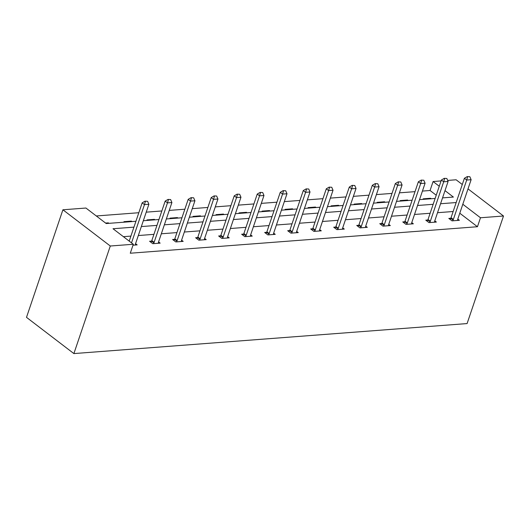 <?xml version="1.0" encoding="UTF-8"?>
<svg xmlns="http://www.w3.org/2000/svg" width="530" height="530" viewBox="0 0 530 530"><rect width="100%" height="100%" fill="white"/><g stroke="black" fill="none" stroke-linecap="round" stroke-linejoin="round"><path stroke-width="0.79" d="M436.236 195.219L430.062 190.495L433.096 181.532L441.073 180.922M447.671 180.425L456.111 179.776L462.286 184.5M135.925 221.282L106.225 223.547L85.926 208.032L62.911 209.787L26.5 317.351L73.889 353.583L467.089 323.572L503.5 216.008L480.485 217.764L462.816 204.255M430.062 190.495L422.43 191.078M415.023 191.648L399.415 192.84M392.008 193.404L376.393 194.596M368.993 195.159L353.377 196.352M345.971 196.915L330.362 198.107M322.956 198.671L307.347 199.863M299.94 200.426L284.325 201.619M276.925 202.188L261.31 203.374M253.903 203.944L238.295 205.136M230.888 205.7L215.279 206.892M207.873 207.455L192.257 208.648M184.857 209.211L169.242 210.403M161.835 210.966L146.227 212.159M138.82 212.722L96.308 215.968M427.094 221.169L427.776 220.016L425.789 220.169L428.989 222.62L436.369 222.057L434.779 220.838M381.063 224.68L381.739 223.527L379.758 223.68L382.958 226.131L390.332 225.568L388.742 224.349M335.026 228.198L335.709 227.039L333.721 227.198L336.921 229.642L344.301 229.079L342.711 227.867M288.996 231.709L289.671 230.557L287.691 230.709L290.89 233.154L298.264 232.59L296.674 231.378M242.959 235.221L243.641 234.068L241.653 234.22L244.853 236.672L252.234 236.108L250.644 234.889M196.928 238.732L197.604 237.579L195.623 237.738L198.823 240.183L206.196 239.62L204.606 238.407M150.891 242.25L151.573 241.097L149.586 241.249L152.786 243.694L160.166 243.131L158.576 241.918M453.143 211.51L437.528 212.702M430.128 213.272L414.513 214.458M407.106 215.028L391.498 216.22M384.091 216.783L368.483 217.976M361.076 218.539L345.461 219.731M338.06 220.294L322.445 221.487M315.045 222.05L299.43 223.243M292.023 223.806L276.415 224.998M269.008 225.568L253.4 226.754M245.993 227.324L230.378 228.516M222.978 229.079L207.362 230.272M199.956 230.835L184.347 232.027M176.94 232.59L161.332 233.783M153.925 234.346L138.31 235.539M130.91 236.102L123.397 236.678M133.944 227.138L113.016 228.741L133.315 244.257L130.281 253.221L477.45 226.727L459.782 213.219M135.561 243.674L137.151 244.886L132.99 245.204M173.913 240.494L174.589 239.341L172.601 239.494L175.808 241.938L183.181 241.375L181.591 240.163M219.943 236.976L220.626 235.823L218.638 235.976L221.838 238.427L229.218 237.864L227.628 236.645M265.981 233.465L266.656 232.312L264.669 232.465L267.875 234.916L275.249 234.353L273.659 233.134M312.011 229.954L312.693 228.801L310.706 228.953L313.906 231.398L321.286 230.835L319.696 229.623M358.048 226.436L358.724 225.283L356.736 225.442L359.943 227.887L367.317 227.324L365.726 226.111M404.079 222.925L404.761 221.772L402.774 221.924L405.973 224.375L413.354 223.812L411.764 222.593M450.116 219.413L450.792 218.261L448.804 218.413L452.01 220.858L459.384 220.294L457.794 219.082M477.45 226.727L480.485 217.764M133.315 244.257L110.293 246.013L73.889 353.583M503.5 216.008L468.017 188.879M442.55 197.882L453.395 197.054L445.001 190.634M439.271 186.255L433.096 181.532M143.332 220.719L158.94 219.526M166.347 218.963L181.956 217.77M189.362 217.207L204.977 216.015M212.378 215.445L227.993 214.259M235.399 213.689L251.008 212.497M258.415 211.934L274.023 210.741M281.43 210.178L297.045 208.986M304.445 208.423L320.06 207.23M327.467 206.667L343.076 205.474M350.482 204.905L366.091 203.719M373.498 203.149L389.113 201.963M396.513 201.393L412.128 200.201M419.535 199.638L435.143 198.445M62.911 209.787L110.293 246.013M456.178 202.546L440.562 203.739M433.162 204.308L417.547 205.494M410.141 206.064L394.532 207.256M387.125 207.82L371.517 209.012M364.11 209.575L348.495 210.768M341.095 211.331L325.48 212.523M318.073 213.086L302.464 214.279M295.058 214.842L279.449 216.035M272.042 216.604L256.427 217.79M249.027 218.36L233.412 219.552M226.012 220.116L210.397 221.308M202.99 221.871L187.381 223.064M179.975 223.627L164.366 224.819M156.959 225.382L141.344 226.575M423.821 199.313L423.192 198.829L430.572 198.266L431.201 198.75M400.806 201.069L400.176 200.585L407.55 200.022L408.179 200.506M377.784 202.824L377.161 202.341L384.535 201.778L385.164 202.261M354.769 204.58L354.139 204.096L361.52 203.533L362.149 204.017M331.753 206.336L331.124 205.859L338.504 205.296L339.134 205.773M308.738 208.091L308.109 207.614L315.482 207.051L316.112 207.528M285.723 209.853L285.094 209.37L292.467 208.807L293.097 209.29M262.701 211.609L262.072 211.125L269.452 210.562L270.081 211.046M239.686 213.365L239.056 212.881L246.437 212.318L247.066 212.802M216.671 215.12L216.041 214.637L223.415 214.074L224.044 214.557M193.655 216.876L193.026 216.392L200.4 215.836L201.029 216.313M170.633 218.632L170.004 218.155L177.384 217.591L178.014 218.069M147.618 220.387L146.989 219.91L154.369 219.347L154.999 219.824M124.603 222.149L123.974 221.666L131.347 221.103L131.977 221.586M105.596 223.07L108.332 222.858L108.961 223.342M108.147 223.402L108.332 222.858M131.168 221.646L131.347 221.103M154.184 219.89L154.369 219.347M177.199 218.135L177.384 217.591M200.214 216.373L200.4 215.836M223.236 214.617L223.415 214.074M246.251 212.861L246.437 212.318M269.267 211.106L269.452 210.562M292.282 209.35L292.467 208.807M315.304 207.594L315.482 207.051M338.319 205.839L338.504 205.296M361.334 204.077L361.52 203.533M384.349 202.321L384.535 201.778M407.371 200.565L407.55 200.022M430.386 198.81L430.572 198.266M147.612 201.307L145.015 201.181L147.612 201.307L148.89 204.288L135.541 243.727A2.047 1.259 127.4 0 0 135.428 244.264L135.369 245.026M131.513 242.886L144.465 204.626L142.159 202.864L145.015 201.181M129.207 241.123L142.159 202.864M148.89 204.288L144.465 204.626L145.399 201.473M170.627 199.552L168.03 199.426L170.627 199.552L171.906 202.533L158.556 241.971A2.047 1.259 127.4 0 0 158.444 242.508L158.384 243.27M153.415 243.648L153.879 242.859A2.047 1.259 127.4 0 0 154.131 242.309L167.48 202.871L165.174 201.108L168.03 199.426M153.879 242.859L151.573 241.097A2.047 1.259 127.4 0 0 151.825 240.547L165.174 201.108M171.906 202.533L167.48 202.871L168.414 199.717M193.649 197.796L191.052 197.67L193.649 197.796L194.927 200.771L181.571 240.216A2.047 1.259 127.4 0 0 181.459 240.752L181.399 241.514M176.43 241.892L176.894 241.104A2.047 1.259 127.4 0 0 177.146 240.554L190.495 201.108L188.19 199.346L191.052 197.67M176.894 241.104L174.589 239.341A2.047 1.259 127.4 0 0 174.84 238.791L188.19 199.346M194.927 200.771L190.495 201.108L191.436 197.962M216.664 196.034L214.067 195.915L216.664 196.034L217.943 199.015L204.593 238.46A2.047 1.259 127.4 0 0 204.474 238.997L204.414 239.759M199.446 240.136L199.909 239.341A2.047 1.259 127.4 0 0 200.168 238.798L213.517 199.353L211.212 197.591L214.067 195.915M199.909 239.341L197.604 237.579A2.047 1.259 127.4 0 0 197.862 237.036L211.212 197.591M217.943 199.015L213.517 199.353L214.451 196.206M239.679 194.278L237.082 194.152L239.679 194.278L240.958 197.259L227.608 236.698A2.047 1.259 127.4 0 0 227.496 237.241L227.436 237.996M222.461 238.381L222.931 237.586A2.047 1.259 127.4 0 0 223.183 237.036L236.532 197.597L234.227 195.835L237.082 194.152M222.931 237.586L220.626 235.823A2.047 1.259 127.4 0 0 220.877 235.274L234.227 195.835M240.958 197.259L236.532 197.597L237.466 194.45M262.695 192.523L260.098 192.397L262.695 192.523L263.973 195.504L250.624 234.942A2.047 1.259 127.4 0 0 250.511 235.486L250.452 236.241M245.483 236.625L245.946 235.83A2.047 1.259 127.4 0 0 246.198 235.28L259.548 195.842L257.242 194.079L260.098 192.397M245.946 235.83L243.641 234.068A2.047 1.259 127.4 0 0 243.893 233.518L257.242 194.079M263.973 195.504L259.548 195.842L260.482 192.695M285.716 190.767L283.119 190.641L285.716 190.767L286.995 193.748L273.639 233.187A2.047 1.259 127.4 0 0 273.526 233.723L273.467 234.485M268.498 234.863L268.962 234.075A2.047 1.259 127.4 0 0 269.214 233.525L282.563 194.086L280.257 192.324L283.119 190.641M268.962 234.075L266.656 232.312A2.047 1.259 127.4 0 0 266.908 231.762L280.257 192.324M286.995 193.748L282.563 194.086L283.504 190.932M308.732 189.011L306.135 188.885L308.732 189.011L310.01 191.993L296.661 231.431A2.047 1.259 127.4 0 0 296.542 231.968L296.482 232.73M291.513 233.107L291.977 232.319A2.047 1.259 127.4 0 0 292.235 231.769L305.585 192.33L303.279 190.568L306.135 188.885M291.977 232.319L289.671 230.557A2.047 1.259 127.4 0 0 289.93 230.007L303.279 190.568M310.01 191.993L305.585 192.33L306.519 189.177M331.747 187.256L329.15 187.13L331.747 187.256L333.025 190.237L319.676 229.675A2.047 1.259 127.4 0 0 319.563 230.212L319.504 230.974M314.529 231.352L314.999 230.563A2.047 1.259 127.4 0 0 315.251 230.013L328.6 190.575L326.294 188.812L329.15 187.13M314.999 230.563L312.693 228.801A2.047 1.259 127.4 0 0 312.945 228.251L326.294 188.812M333.025 190.237L328.6 190.575L329.534 187.421M354.762 185.5L352.165 185.374L354.762 185.5L356.041 188.475L342.691 227.92A2.047 1.259 127.4 0 0 342.579 228.456L342.519 229.218M337.55 229.596L338.014 228.808A2.047 1.259 127.4 0 0 338.266 228.258L351.615 188.812L349.31 187.05L352.165 185.374M338.014 228.808L335.709 227.039A2.047 1.259 127.4 0 0 335.96 226.495L349.31 187.05M356.041 188.475L351.615 188.812L352.549 185.666M377.784 183.738L375.187 183.619L377.784 183.738L379.063 186.719L365.707 226.164A2.047 1.259 127.4 0 0 365.594 226.701L365.534 227.463M360.566 227.84L361.029 227.045A2.047 1.259 127.4 0 0 361.281 226.502L374.63 187.057L372.325 185.295L375.187 183.619M361.029 227.045L358.724 225.283A2.047 1.259 127.4 0 0 358.976 224.74L372.325 185.295M379.063 186.719L374.63 187.057L375.565 183.91M400.799 181.982L398.202 181.856L400.799 181.982L402.078 184.963L388.728 224.402A2.047 1.259 127.4 0 0 388.609 224.945L388.55 225.701M383.581 226.085L384.045 225.29A2.047 1.259 127.4 0 0 384.303 224.74L397.652 185.301L395.347 183.539L398.202 181.856M384.045 225.29L381.739 223.527A2.047 1.259 127.4 0 0 381.998 222.978L395.347 183.539M402.078 184.963L397.652 185.301L398.587 182.154M423.815 180.227L421.217 180.101L423.815 180.227L425.093 183.208L411.744 222.646A2.047 1.259 127.4 0 0 411.631 223.19L411.572 223.945M406.596 224.329L407.067 223.534A2.047 1.259 127.4 0 0 407.318 222.984L420.668 183.546L418.362 181.783L421.217 180.101M407.067 223.534L404.761 221.772A2.047 1.259 127.4 0 0 405.013 221.222L418.362 181.783M425.093 183.208L420.668 183.546L421.602 180.399M446.83 178.471L444.233 178.345L446.83 178.471L448.108 181.452L434.759 220.891A2.047 1.259 127.4 0 0 434.646 221.427L434.587 222.189M429.618 222.567L430.082 221.778A2.047 1.259 127.4 0 0 430.333 221.229L443.683 181.79L441.377 180.028L444.233 178.345M430.082 221.778L427.776 220.016A2.047 1.259 127.4 0 0 428.028 219.466L441.377 180.028M448.108 181.452L443.683 181.79L444.617 178.636M469.852 176.715L467.248 176.589L469.852 176.715L471.124 179.696L457.774 219.135A2.047 1.259 127.4 0 0 457.662 219.672L457.602 220.434M452.633 220.811L453.097 220.023A2.047 1.259 127.4 0 0 453.349 219.473L466.698 180.034L464.393 178.272L467.248 176.589M453.097 220.023L450.792 218.261A2.047 1.259 127.4 0 0 451.043 217.711L464.393 178.272M471.124 179.696L466.698 180.034L467.632 176.881M154.131 242.309L151.825 240.547M177.146 240.554L174.84 238.791M200.168 238.798L197.862 237.036M223.183 237.036L220.877 235.274M246.198 235.28L243.893 233.518M269.214 233.525L266.908 231.762M292.235 231.769L289.93 230.007M315.251 230.013L312.945 228.251M338.266 228.258L335.96 226.495M361.281 226.502L358.976 224.74M384.303 224.74L381.998 222.978M407.318 222.984L405.013 221.222M430.333 221.229L428.028 219.466M453.349 219.473L451.043 217.711"/></g></svg>
